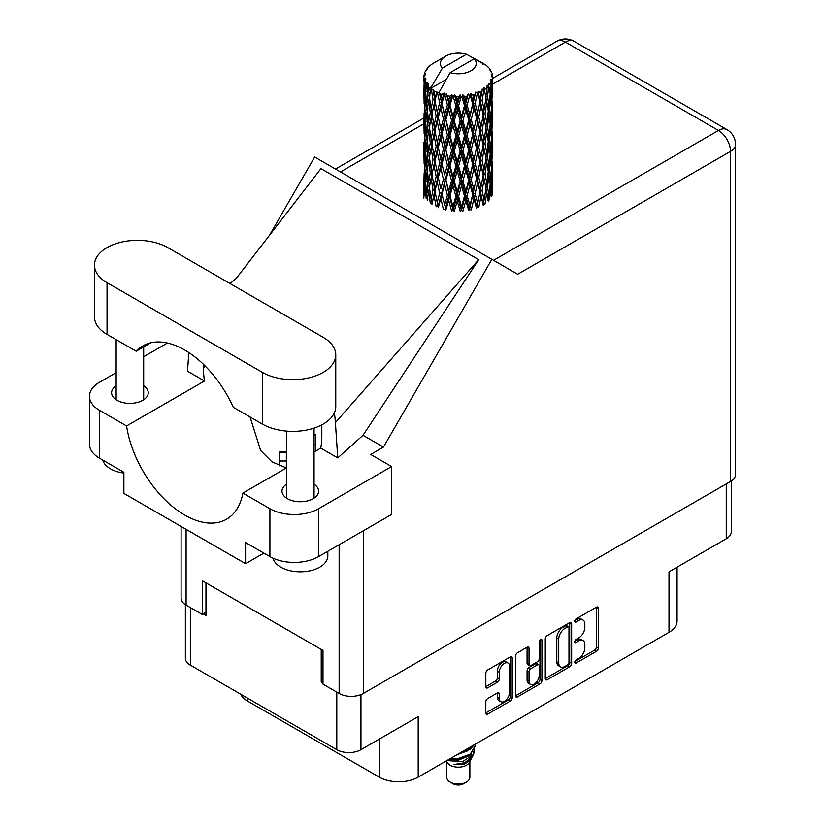 <?xml version="1.0" encoding="UTF-8"?>
<svg xmlns="http://www.w3.org/2000/svg" width="825" height="825" viewBox="0 0 825 825"><rect width="100%" height="100%" fill="white"/><g stroke="black" fill="none" stroke-linecap="round" stroke-linejoin="round"><path stroke-width="1.24" d="M508.035 663.032L506.096 661.908A7.229 4.177 120 0 0 502.477 662.258A7.229 4.177 120 0 0 497.362 671.117L499.311 672.241A7.229 4.177 120 0 1 504.426 663.393A7.229 4.177 120 0 1 508.035 663.032A7.229 4.177 120 0 1 509.541 666.342L509.541 692.495A7.229 4.177 120 0 1 506.385 699.765A7.229 4.177 120 0 1 500.806 701.704A7.229 4.177 120 0 1 499.311 698.393L499.311 694.042A2.702 1.557 120 0 0 498.754 692.804A2.702 1.557 120 0 0 497.403 692.938L487.75 698.507A2.702 1.557 120 0 0 485.832 701.817L485.832 712.965A2.702 1.557 120 0 0 486.399 714.202A2.702 1.557 120 0 0 487.75 714.068L510.304 701.044A2.702 1.557 120 0 0 512.212 697.733L512.212 658.01A2.702 1.557 120 0 0 511.655 656.772A2.702 1.557 120 0 0 510.304 656.906L487.75 669.931A2.702 1.557 120 0 0 485.832 673.241L485.832 686.699A2.702 1.557 120 0 0 486.399 687.937A2.702 1.557 120 0 0 487.75 687.803L497.403 682.234A2.702 1.557 120 0 0 499.311 678.923L499.311 672.241M540.592 639.416L541.932 640.19A1.887 1.093 120 0 0 541.54 639.323A1.887 1.093 120 0 0 540.592 639.416A1.887 1.093 120 0 0 539.261 641.737L539.261 658.505A2.702 1.557 120 0 1 537.343 661.815L530.939 665.517A2.702 1.557 120 0 1 529.588 665.641A2.702 1.557 120 0 1 529.031 664.414L529.031 648.295A2.702 1.557 120 0 0 528.474 647.058A2.702 1.557 120 0 0 527.123 647.192L529.031 648.295M545.273 638.921L545.273 678.645A2.702 1.557 120 0 0 545.841 679.882A2.702 1.557 120 0 0 547.192 679.748L569.745 666.724A2.702 1.557 120 0 0 571.653 663.413L571.653 623.69A2.702 1.557 120 0 0 571.096 622.452A2.702 1.557 120 0 0 569.745 622.586L547.192 635.611A2.702 1.557 120 0 0 545.273 638.921M578.727 658.453L576.097 659.969A1.887 1.093 120 0 0 574.86 661.64A1.887 1.093 120 0 0 575.149 663.156A1.887 1.093 120 0 0 576.097 663.053L596.403 651.337A2.702 1.557 120 0 0 598.321 648.027L598.321 608.293A2.702 1.557 120 0 0 597.754 607.056A2.702 1.557 120 0 0 596.403 607.19L576.097 618.915A1.887 1.093 120 0 0 574.86 620.586A1.887 1.093 120 0 0 575.149 622.102A1.887 1.093 120 0 0 576.097 622.009L578.727 620.493A8.652 4.991 120 0 1 583.048 620.06A8.652 4.991 120 0 1 584.842 624.02L584.842 627.33A8.652 4.991 120 0 1 578.727 637.921L576.097 639.447A1.887 1.093 120 0 0 574.86 641.107A1.887 1.093 120 0 0 575.149 642.623A1.887 1.093 120 0 0 576.097 642.531L578.727 641.015A8.652 4.991 120 0 1 583.048 640.582A8.652 4.991 120 0 1 584.842 644.542L584.842 647.852A8.652 4.991 120 0 1 578.727 658.453M540.024 683.884L517.471 696.908A2.702 1.557 120 0 1 516.12 697.042A2.702 1.557 120 0 1 515.553 695.805L538.075 682.76L540.024 683.884A2.702 1.557 120 0 0 541.932 680.573L541.932 640.19M517.471 696.908L515.553 695.805L515.553 656.081A2.702 1.557 120 0 1 517.471 652.771L527.123 647.192M247.624 698.197L247.624 701.116L379.263 777.119A27.534 15.902 0 0 0 418.203 777.119L669.003 632.321A27.534 15.902 0 0 0 677.077 621.07L677.077 567.177M669.003 632.321L669.003 571.828L726.258 538.777A17.077 9.859 0 0 0 731.259 531.805L731.259 481.006M185.377 604.673L185.377 658.175A17.077 9.859 0 0 0 190.379 665.146L336.806 749.688A17.077 9.859 0 0 0 360.958 749.688L418.203 716.636L418.203 777.119M247.624 701.116A27.534 15.902 180 0 1 240.56 694.114M322.988 680.996L321.234 682.007L322.988 683.018M321.234 682.007L321.234 649.399M203.228 613.872L205.961 615.45L205.961 582.852M583.048 640.582L581.099 639.458A8.652 4.991 120 0 0 576.778 639.891L578.727 641.015M574.912 640.973L576.778 639.891M583.048 620.06L581.099 618.936A8.652 4.991 120 0 0 576.778 619.369L578.727 620.493M574.912 620.441L576.778 619.369M574.912 661.495L594.464 650.213A2.702 1.557 120 0 0 596.372 646.893L596.372 607.21M545.273 678.604L567.796 665.6A2.702 1.557 120 0 0 569.704 662.289L569.704 622.607M567.641 664.847A1.887 1.093 120 0 0 568.982 662.537L568.982 627.66A1.887 1.093 120 0 0 568.59 626.794A1.887 1.093 120 0 0 567.641 626.887L564.867 628.485A8.652 4.991 120 0 0 558.752 639.086L558.752 662.918A8.652 4.991 120 0 0 560.546 666.878A8.652 4.991 120 0 0 564.867 666.445L567.641 664.847M568.59 626.794L566.641 625.67A1.887 1.093 120 0 0 565.692 625.762L567.641 626.887M560.546 666.878L558.597 665.754A8.652 4.991 120 0 1 556.803 661.794L556.803 637.962A8.652 4.991 120 0 1 562.918 627.361L565.692 625.762M527.082 647.212L527.082 663.279A2.702 1.557 120 0 0 527.649 664.517L529.588 665.641M539.983 639.932L539.983 679.449L541.932 680.573M529.031 681.13A7.229 4.177 120 0 0 530.527 684.441A7.229 4.177 120 0 0 536.106 682.502A7.229 4.177 120 0 0 539.261 675.221L539.261 666.012A2.702 1.557 120 0 0 538.694 664.775A2.702 1.557 120 0 0 537.343 664.909L530.939 668.601A2.702 1.557 120 0 0 529.031 671.911L529.031 681.13L527.082 680.006A7.229 4.177 120 0 0 528.577 683.317L530.527 684.441M538.694 664.775L536.755 663.651A2.702 1.557 120 0 0 535.394 663.785L537.343 664.909M527.082 680.006L527.082 670.787A2.702 1.557 120 0 1 529 667.477L535.394 663.785M538.075 682.76A2.702 1.557 120 0 0 539.983 679.449M500.806 701.704L498.857 700.58A7.229 4.177 120 0 1 497.362 697.269L497.362 692.959M485.832 686.658L495.454 681.11A2.702 1.557 120 0 0 497.362 677.799L497.362 671.117M485.832 712.924L508.355 699.92A2.702 1.557 120 0 0 510.262 696.609L510.262 656.927M446.748 761.475L446.748 777.346A11.571 6.683 0 0 0 450.141 782.059L453.059 783.75A7.435 4.29 0 0 0 463.578 783.75L466.496 782.059A11.571 6.683 0 0 0 469.879 777.346L469.879 761.475M453.059 783.75L450.141 782.059A11.571 6.683 0 0 0 466.496 782.059M446.407 760.836L447.263 762.434A11.571 6.683 0 0 0 450.141 765.198A11.571 6.683 0 0 0 469.373 762.434L471.921 757.422M469.487 758.752A11.571 6.683 0 0 0 467.6 756.494M448.068 760.619L462.392 761.671L473.622 754.432L472.694 756.174L464.795 762.723L453.533 764.528L463.537 764.435L471.426 758.577M473.715 751.266L473.272 754.865M473.622 754.432L474.478 749.781M450.182 758.649A16.799 9.694 0 0 0 451.894 759.124L458.318 759.165L470.198 754.916L475.107 746.295M450.842 758.268L458.318 758.453L470.198 754.215L475.118 745.944L474.952 744.356M459.226 753.431L470.198 749.296L474.2 744.789M460.938 752.441L470.198 748.595L473.591 745.14M433.981 95.411L433.104 90.472A34.423 19.872 0 0 0 433.981 90.997A34.423 19.872 0 0 0 434.888 91.503L433.981 95.411L434.95 99.547L433.981 104.806L436.167 116.335L433.981 125.524L431.97 113.902L436.941 92.524L436.796 91.42L434.888 91.503M431.97 113.902L433.981 104.806M433.981 155.657L431.97 144.035L434.95 129.659L433.981 134.939L436.167 146.468L433.981 155.657L434.95 159.803L433.981 165.072L436.167 176.581L433.981 185.79L431.97 174.157L437.219 151.645L439.642 163.01L437.219 172.373L434.95 160.906M431.97 144.035L433.981 134.939M431.97 174.157L433.981 165.072M433.981 195.195L431.97 204.291L434.95 189.936L433.981 195.195L436.167 206.714L438.065 206.58L434.95 191.039L437.219 181.778L439.642 193.143L437.219 202.496M424.019 75.281A34.423 19.872 0 0 1 424.081 74.869L425.566 73.26L424.473 73.322A34.423 19.872 0 0 1 425.019 71.899L426.803 70.084L425.813 70.403A34.423 19.872 0 0 1 426.051 70.022L427.701 68.64L427.092 68.578A34.423 19.872 0 0 1 428.237 67.279L429.65 65.948A34.423 19.872 0 0 1 430.052 65.608L431.681 64.36A34.423 19.872 0 0 1 433.352 63.267L445.665 56.152A17.902 10.333 0 0 0 442.375 68.155L431.362 86.914L429.351 87.687L428.691 91.472L428.062 86.429L428.546 84.098L426.876 85.027L428.02 95.494L426.731 104.301L425.669 92.338L426.587 84.645L427.484 82.686L425.638 83.191L425.267 86.903L424.927 81.788L425.917 79.561L424.38 80.262L424.906 90.843L424.318 99.516L424.267 79.85L425.494 78.045L423.978 78.303L423.916 81.974L423.895 76.838L425.318 74.797L424.019 75.281L423.988 76.704M423.895 76.838A34.423 19.872 0 0 0 423.895 76.942A34.423 19.872 0 0 0 423.978 78.303M424.927 81.788A34.423 19.872 0 0 0 425.638 83.191M428.062 86.429A34.423 19.872 0 0 0 429.351 87.687M480.49 62.803L480.397 61.7A34.423 19.872 0 0 0 478.448 60.823L466.465 54.254A17.902 10.333 0 0 0 445.665 56.152M492.68 186.326L492.721 165.433M490.566 195.659L492.185 195.071L492.587 183.016L492.742 191.658M492.329 182.15L492.587 183.016M482.996 63.504L482.914 63.04A34.423 19.872 0 0 0 482.398 62.741L481.676 62.762M492.68 156.203L492.721 135.321M492.742 161.525L492.587 173.611L492.742 161.525M492.432 179.087L491.906 191.132L491.133 182.438L491.906 170.414L492.432 179.087M488.988 195.814L487.523 186.966L488.988 175.096L490.225 183.903L488.988 195.814L487.761 200.166L489.576 199.825L490.71 187.873L491.587 196.597M490.071 185.512L490.71 187.873M491.277 193.205L491.906 191.132M491.133 182.438L489.411 182.913M491.442 168.764L491.906 170.414M492.205 174.838L492.587 173.611M492.185 164.938L490.566 165.526M492.329 152.017L492.587 152.893M488.173 67.392L488.132 67.011A34.423 19.872 0 0 0 487.761 66.65L486.276 65.35A34.423 19.872 0 0 0 486.234 65.319A34.423 19.872 0 0 0 484.718 64.195L484.213 64.185M482.914 63.04L482.821 64.144M446.119 79.489L431.155 88.131L431.362 86.914M430.897 88.956A34.423 19.872 0 0 0 431.341 89.286L433.043 99.547L431.114 108.591L429.402 96.834L431.155 88.131M433.104 90.472L433.249 89.368L431.341 89.286M436.941 92.524A34.423 19.872 0 0 0 437.508 92.771L439.642 102.754L437.219 112.107L434.95 100.65M486.234 65.319L474.251 58.75L450.172 72.652L438.941 92.627L437.508 92.771M492.68 126.081L492.721 105.198M492.742 131.402L492.587 143.468L492.742 131.402M492.432 148.954L491.906 161.009L491.133 152.305L491.906 140.281L492.432 148.954M491.587 166.464L490.71 178.468L489.576 169.692L490.71 157.75L491.587 166.464M437.797 205.229L438.302 207.673L440.798 198.248L443.417 209.416L445.191 209.014L445.892 210.035L448.718 200.227L451.605 210.994L453.152 210.344L454.266 211.241L457.236 201.011L460.206 211.344L461.423 210.499L462.897 211.2L465.826 200.537L468.703 210.447L469.507 209.457L471.24 209.921L473.942 198.856L476.53 208.364L476.891 207.281L478.768 207.487L481.078 196.051L483.223 205.219L483.11 204.115L485.007 204.053L486.791 192.318L488.348 201.207M488.132 67.011L489.39 68.382A34.423 19.872 0 0 1 490.39 69.723L489.658 69.764L491.267 71.198A34.423 19.872 0 0 1 491.473 71.6L490.401 71.239L492.092 73.116A34.423 19.872 0 0 1 492.494 74.559L491.277 74.456L492.711 76.117A34.423 19.872 0 0 1 492.731 76.529L491.36 75.993L492.68 78.086L492.587 83.222L492.442 79.54L490.834 79.231L491.989 81.077L492.432 88.698L491.906 100.743L491.133 92.049L491.834 81.479L490.246 80.726L491.112 82.985L490.71 88.089L490.256 84.356L488.338 83.789L490.225 93.514L488.988 105.435L487.523 96.566L488.823 86.151L487.132 85.161L486.791 92.524L486.059 88.708L483.966 87.852L484.584 90.915L483.966 87.852M450.172 72.652A17.902 10.333 0 0 0 470.972 70.764A17.902 10.333 0 0 0 474.251 58.75M439.715 93.668A34.423 19.872 0 0 0 441.891 94.411L440.798 98.464L439.147 91.41M444.314 95.102A34.423 19.872 0 0 0 444.974 95.267L447.428 104.909L444.644 114.644L441.973 103.548L444.314 95.102L443.984 93.008L441.891 94.411M447.511 95.813A34.423 19.872 0 0 0 449.934 96.216L448.718 100.433L446.428 93.617L444.974 95.267M452.574 96.535A34.423 19.872 0 0 0 453.286 96.608L455.885 105.878L452.935 116.036L450.017 105.342L452.574 96.535L451.832 94.524L449.934 96.216M455.978 96.773A34.423 19.872 0 0 0 458.504 96.814L457.236 101.217L455.978 96.773L454.472 94.772L453.286 96.608M461.196 96.752A34.423 19.872 0 0 0 461.918 96.711L464.506 105.6L461.557 116.191L458.587 105.93L461.196 96.752L460.103 94.875L458.504 96.814M464.588 96.484A34.423 19.872 0 0 0 467.053 96.164L465.826 100.753L464.588 96.484L462.753 94.731L461.918 96.711M469.642 95.71A34.423 19.872 0 0 0 470.312 95.576L472.725 104.105L469.982 115.108L467.136 105.26L469.642 95.71L468.249 94.019L467.053 96.164M472.808 94.968A34.423 19.872 0 0 0 475.066 94.308L473.942 99.062L472.808 94.968L470.755 93.493L470.312 95.576M477.366 93.493A34.423 19.872 0 0 0 477.964 93.266L480.047 101.465L477.665 112.85L475.138 103.393L477.366 93.493L475.778 92.018L475.066 94.308M480.119 92.328A34.423 19.872 0 0 0 482.017 91.358L481.078 96.257L480.119 92.328L477.974 91.152L477.964 93.266M483.904 90.245A34.423 19.872 0 0 0 484.378 89.935L486.007 97.855L484.141 109.55L482.078 100.433L483.904 90.245L482.202 89.007L482.017 91.358M486.059 88.708A34.423 19.872 0 0 0 487.482 87.502M490.256 84.356A34.423 19.872 0 0 0 491.112 82.985M492.442 79.54A34.423 19.872 0 0 0 492.68 78.086M485.956 188.605L486.791 192.318M487.523 186.966L485.647 187.172L486.791 182.913L485.007 173.92L486.791 162.195L488.348 171.074L486.791 182.913M488.235 172.043L488.988 175.096M489.875 181.252L490.71 178.468M489.576 169.692L487.761 170.032L488.988 165.691L487.523 156.833L488.988 144.963L490.225 153.77L488.988 165.691M490.071 155.378L490.71 157.75M491.277 163.082L491.906 161.009M491.133 152.305L489.411 152.769M491.442 138.641L491.906 140.281M492.205 144.695L492.587 143.468M492.185 134.826L490.566 135.413M492.329 121.883L492.587 122.75M491.525 72.487L491.473 71.6M490.308 70.352L490.39 69.723M492.68 95.937L492.731 76.529M492.742 101.279L492.587 113.345L492.742 101.279M492.432 118.821L491.906 130.886L491.133 122.162L491.906 110.158L492.432 118.821M491.587 136.342L490.71 148.335L489.576 139.569L490.71 127.617L491.587 136.342M486.007 188.255L484.141 199.939L482.078 190.822L484.141 179.221L486.007 188.255M482.078 190.822L480.171 190.761L483.11 204.115L484.141 199.939M480.047 191.854L477.665 203.228L475.138 193.782L477.665 182.511L481.078 196.051M485.007 173.92L483.11 173.982L484.584 181.294M483.223 175.086L481.078 186.646L478.768 177.354L481.078 165.928L484.141 179.221M485.956 158.472L486.791 162.195M487.523 156.833L485.647 157.039L486.791 152.769L485.007 143.797L486.791 132.052L488.348 140.962L486.791 152.769M488.235 141.921L488.988 144.963M489.875 151.109L490.71 148.335M489.576 139.569L487.761 139.91L488.988 135.568L487.523 126.689L488.988 114.85L490.225 123.637L488.988 135.568M490.071 125.245L490.71 127.617M491.277 132.959L491.906 130.886M491.133 122.162L489.411 122.636M491.442 108.518L491.906 110.158M492.205 114.562L492.587 113.345M492.185 104.692L490.566 105.28M492.329 91.75L492.587 92.617M492.442 75.797L492.494 74.559M491.587 106.208L490.71 118.202L489.576 109.436L490.71 97.484L491.587 106.208M486.007 158.122L484.141 169.816L482.078 160.689L484.141 149.088L486.007 158.122M475.138 193.782L473.323 193.442L476.891 207.281L477.665 203.228M472.725 194.494L469.982 205.487L467.136 195.659L469.982 184.769L472.725 194.494L473.323 193.442L473.942 198.856M478.768 177.354L476.891 177.148L480.171 190.761L481.078 186.646M476.53 178.231L473.942 189.451L471.24 179.788L473.942 168.733L476.53 178.231L476.891 177.148L477.665 182.511M482.078 160.689L480.171 160.617L483.11 173.982L484.141 169.816M480.047 161.721L477.665 173.106L475.138 163.649L477.665 152.377L481.078 165.928M485.007 143.797L483.11 143.87L484.584 151.181M483.223 144.973L481.078 156.502L478.768 147.242L481.078 135.785L484.141 149.088M485.956 128.329L486.791 132.052M487.523 126.689L485.647 126.895L486.791 122.647L485.007 113.664L486.791 101.918L488.348 110.828L486.791 122.647M488.235 111.798L488.988 114.85M489.875 120.976L490.71 118.202M489.576 109.436L487.761 109.777L488.988 105.435M490.071 95.112L490.71 97.484M491.277 102.816L491.906 100.743M491.133 92.049L489.411 92.513M492.205 84.449L492.587 83.222M486.007 127.978L484.141 139.693L482.078 130.556L484.141 118.965L486.007 127.978M467.136 195.659L465.527 195.061L469.507 209.457L469.982 205.487M464.506 195.999L461.557 206.58L458.587 196.319L461.557 185.862L464.506 195.999L465.527 195.061L465.826 200.537M471.24 179.788L469.507 179.314L473.323 193.442L473.942 189.451M468.703 180.314L465.826 191.132L462.897 181.067L465.826 170.414L468.703 180.314L469.507 179.314L469.982 184.769M475.138 163.649L473.323 163.309L476.891 177.148L477.665 173.106M472.725 164.361L469.982 175.374L467.136 165.516L469.982 154.646L472.725 164.361L473.323 163.309L473.942 168.733M478.768 147.242L476.891 147.036L480.171 160.617L481.078 156.502M476.53 148.118L473.942 159.307L471.24 149.676L473.942 138.59L476.53 148.118L476.891 147.036L477.665 152.377M482.078 130.556L480.171 130.484L483.11 143.87L484.141 139.693M480.047 131.588L477.665 142.983L475.138 133.516L477.665 122.265L481.078 135.785M485.007 113.664L483.11 113.737L484.595 121.079M483.223 114.84L481.078 126.38L478.768 117.109L481.078 105.652L484.141 118.965M485.956 98.206L486.791 101.918M487.523 96.566L485.647 96.773L486.791 92.524M489.875 90.863L490.71 88.089M458.587 196.319L457.277 195.515L461.423 210.499L461.557 206.58M455.885 196.267L452.935 206.425L450.017 195.731L452.935 185.708L455.885 196.267L457.277 195.515L457.236 201.011M462.897 181.067L461.423 180.366L465.527 195.061L465.826 191.132M460.206 181.211L457.236 191.606L454.266 181.108L457.236 170.888L460.206 181.211L461.423 180.366L461.557 185.862M467.136 165.516L465.527 164.928L469.507 179.314L469.982 175.374M464.506 165.856L461.557 176.457L458.587 166.186L461.557 155.729L464.506 165.856L465.527 164.928L465.826 170.414M471.24 149.676L469.507 149.201L473.323 163.309L473.942 159.307M468.703 150.202L465.826 160.999L462.897 150.944L465.826 140.281L468.703 150.202L469.507 149.201L469.982 154.646M475.138 133.516L473.323 133.176L476.891 147.036L477.665 142.983M472.725 134.217L469.982 145.241L467.136 135.382L469.982 124.523L472.725 134.217L473.323 133.176L473.942 138.59M478.768 117.109L476.891 116.903L480.171 130.484L481.078 126.38M476.53 117.985L473.942 129.185L471.24 119.543L473.942 108.457L476.53 117.985L476.891 116.903L477.665 122.265M482.078 100.433L480.171 100.361L483.11 113.737L484.141 109.55M480.047 101.465L481.078 105.652M450.017 195.731L449.099 194.772L453.152 210.344L452.935 206.425M447.428 195.298L444.644 205.033L441.973 193.937L444.644 184.315L447.428 195.298L449.099 194.772L448.718 200.227M454.266 181.108L453.152 180.211L457.277 195.515L457.236 191.606M451.605 180.861L448.718 190.822L445.892 179.902L448.718 170.105L451.605 180.861L453.152 180.211L452.935 185.708M458.587 166.186L457.277 165.382L461.423 180.366L461.557 176.457M455.885 166.134L452.935 176.303L450.017 165.598L452.935 155.574L455.885 166.134L457.277 165.382L457.236 170.888M462.897 150.944L461.423 150.243L465.527 164.928L465.826 160.999M460.206 151.099L457.236 161.463L454.266 150.985L457.236 140.745L460.206 151.099L461.423 150.243L461.557 155.729M467.136 135.382L465.527 134.795L469.507 149.201L469.982 145.241M464.506 135.723L461.557 146.334L458.587 136.042L461.557 125.617L464.506 135.723L465.527 134.795L465.826 140.281M471.24 119.543L469.507 119.068L473.323 133.176L473.942 129.185M468.703 120.068L465.826 130.866L462.897 120.811L465.826 110.148L468.703 120.068L469.507 119.068L469.982 124.523M475.138 103.393L473.323 103.053L476.891 116.903L477.665 112.85M472.725 104.105L473.323 103.053L473.942 108.457M477.974 91.152L480.171 100.361L481.078 96.257M441.973 193.937L444.644 205.033M439.642 193.143L441.499 192.864L440.798 198.248M445.892 179.902L449.099 194.772L448.718 190.822M443.417 179.283L440.798 188.843L438.302 177.54L440.798 168.125L443.417 179.283L445.191 178.881L444.644 184.315M450.017 165.598L449.099 164.629L453.152 180.211L452.935 176.303M447.428 165.165L444.644 174.91L441.973 163.804L444.644 154.182L447.428 165.165L449.099 164.629L448.718 170.105M454.266 150.985L453.152 150.098L457.277 165.382L457.236 161.463M451.605 150.748L448.718 160.679L445.892 149.789L448.718 139.972L451.605 150.748L453.152 150.098L452.935 155.574M458.587 136.042L457.277 135.238L461.423 150.243L461.557 146.334M455.885 136.001L452.935 146.18L450.017 135.465L452.935 125.452L455.885 136.001L457.277 135.238L457.236 140.745M462.897 120.811L461.423 120.11L465.527 134.795L465.826 130.866M460.206 120.966L457.236 131.34L454.266 120.852L457.236 110.612L460.206 120.966L461.423 120.11L461.557 125.617M467.136 105.26L465.527 104.672L469.507 119.068L469.982 115.108M464.506 105.6L465.527 104.672L465.826 110.148M470.755 93.493L473.323 103.053L473.942 99.062M434.95 191.039L433.981 185.79M438.302 177.54L440.798 188.843M436.167 176.581L438.065 176.447L437.219 181.778M441.973 163.804L444.644 174.91M439.642 163.01L441.499 162.731L440.798 168.125M445.892 149.789L449.099 164.629L448.718 160.679M443.417 149.17L440.798 158.709L438.302 147.417L440.798 137.992L443.417 149.17L445.191 148.758L444.644 154.182M450.017 135.465L449.099 134.496L453.152 150.098L452.935 146.18M447.428 135.022L444.644 144.787L441.973 133.66L444.644 124.07L447.428 135.022L449.099 134.496L448.718 139.972M454.266 120.852L453.152 119.965L457.277 135.238L457.236 131.34M451.605 120.615L448.718 130.556L445.892 119.656L448.718 109.828L451.605 120.615L453.152 119.965L452.935 125.452M458.587 105.93L457.277 105.126L461.423 120.11L461.557 116.191M455.885 105.878L457.277 105.126L457.236 110.612M462.753 94.731L465.527 104.672L465.826 100.753M433.043 189.936L431.114 198.969L429.402 187.223L431.114 178.252L433.043 189.936L434.95 189.936L438.065 176.447L437.219 172.373M427.288 200.104L428.691 191.256L430.31 203.053L432.207 203.197L431.114 198.969M429.485 187.883L428.691 191.256M431.98 174.209L431.114 178.252M437.807 175.127L438.065 176.447L441.499 162.731L440.798 158.709M438.302 147.417L441.499 162.731L445.191 148.758L444.644 144.787M436.167 146.468L438.065 146.324L437.219 151.645M441.973 133.66L445.191 148.758L449.099 134.496L448.718 130.556M439.642 132.866L437.219 142.251L434.95 130.762L437.219 121.533L439.642 132.866L441.499 132.598L440.798 137.992M445.892 119.656L449.099 134.496L453.152 119.965L452.935 116.036M443.417 119.037L440.798 128.576L438.302 117.284L440.798 107.858L443.417 119.037L445.191 118.625L444.644 124.07M450.017 105.342L449.099 104.373L453.152 119.965L457.277 105.126L457.236 101.217M447.428 104.909L449.099 104.373L448.718 109.828M454.472 94.772L457.277 105.126L460.103 94.875M433.043 159.803L431.114 168.857L429.402 157.09L431.114 148.129L433.043 159.803L434.95 159.803L438.065 146.324L437.219 142.251M430.31 172.92L428.691 181.851L427.288 169.971L428.691 161.133L430.31 172.92L432.207 173.064L431.114 168.857M428.02 185.883L426.731 194.69L425.669 182.737L426.731 173.962L428.02 185.883L429.877 186.161L428.691 181.851M424.555 195.381L425.267 186.687L426.216 198.67L427.989 199.083M425.824 184.676L425.267 186.687M427.628 197.783L426.731 194.69M427.422 171.249L426.731 173.962M429.485 157.75L428.691 161.133M431.98 144.097L431.114 148.129M437.797 145.004L438.065 146.324L441.499 132.598L440.798 128.576M434.95 130.762L433.981 125.524M438.302 117.284L441.499 132.598L445.191 118.625L444.644 114.644M436.167 116.335L438.065 116.191L437.219 121.533M441.973 103.548L445.191 118.625L449.099 104.373L448.718 100.433M439.642 102.754L441.499 102.475L440.798 107.858M446.428 93.617L449.099 104.373L451.832 94.524M433.043 129.659L431.114 138.724L429.402 126.957L431.114 118.006L433.043 129.659L434.95 129.659L438.065 116.191L437.219 112.107M430.31 142.807L428.691 151.718L427.288 139.858L428.691 131L430.31 142.807L432.207 142.942L431.114 138.724M428.02 155.75L426.731 164.567L425.669 152.604L426.731 143.839L428.02 155.75L429.877 156.018L428.691 151.718M426.216 168.537L425.267 177.282L424.555 165.248L425.267 156.564L426.216 168.537L427.989 168.95M424.906 181.242L424.318 189.905L424.318 169.187L424.906 181.242L426.587 181.768M423.895 198.103L423.916 181.768L424.648 194.05M424.834 191.575L424.318 189.905M424.689 167.918L424.318 169.187M425.999 179.726L425.267 177.282M425.824 154.553L425.267 156.564M427.639 167.65L426.731 164.567M427.422 141.127L426.731 143.839M429.485 127.607L428.691 131M431.98 113.963L431.114 118.006M437.797 114.84L438.065 116.191L441.499 102.475L440.798 98.464M439.168 91.544L441.499 102.475L443.984 93.008M430.31 112.674L428.691 121.595L427.288 109.725L428.691 100.867L430.31 112.674L432.207 112.808L431.114 108.591M428.02 125.606L426.731 134.444L425.669 122.461L426.731 113.716L428.02 125.606L429.877 125.885L428.691 121.595M426.216 138.425L425.267 147.149L424.555 135.125L425.267 126.431L426.216 138.425L427.989 138.827M424.906 151.099L424.318 159.782L424.318 139.054L424.906 151.099L426.587 151.635M424.132 163.701L423.916 151.645L424.648 163.917M424.132 173.085L423.957 181.613M424.834 161.453L424.318 159.782M424.689 137.785L424.318 139.054M425.999 149.593L425.267 147.149M425.824 124.41L425.267 126.431M427.639 137.538L426.731 134.444M427.422 111.004L426.731 113.716M429.485 97.484L428.691 100.867M433.043 99.547L434.95 99.547L436.796 91.42M426.216 108.292L425.267 117.016L424.555 104.992L425.267 96.288L426.216 108.292L427.989 108.694M424.906 120.966L424.318 129.659L424.318 108.931L424.906 120.966L426.587 121.492M424.132 133.588L423.916 121.502L424.648 133.805M423.916 142.24L423.957 151.491M424.132 142.942L423.916 142.22M424.834 131.33L424.318 129.659M424.689 107.673L424.318 108.931M425.999 119.46L425.267 117.016M425.824 94.287L425.267 96.288M427.628 107.394L426.731 104.301M466.465 54.254L442.375 68.155M428.02 95.494L429.877 95.762L428.691 91.472M424.132 103.455L423.916 91.369L424.648 103.672M424.132 112.819L423.957 121.358M424.834 101.186L424.318 99.516M424.906 90.843L426.587 91.379M425.999 89.337L425.267 86.903M424.132 82.696L423.957 91.214M424.473 73.322L424.535 74.374M425.813 70.403L425.752 71.146M451.894 759.124L449.945 758.783M463.537 764.435L467.558 762.176L470.198 759.351M471.034 757.587L471.384 753.967M471.353 754.731L471.25 754.081M457.06 754.679L467.734 750.802M469.786 758.546L471.384 754.029M448.996 759.34L458.318 760.176L467.734 756.422M468.249 94.019L438.065 206.58M475.778 92.018L465.527 134.795L445.191 209.014M478.675 108.106L469.507 149.201L453.152 210.344M478.686 138.218L469.507 179.314L461.423 210.499M478.675 168.382L469.507 209.457M478.675 198.526L476.891 207.281M314.067 434.548L315.583 434.548L315.583 451.11M286.368 452.42L279.768 452.42L279.768 451.409L286.368 451.409L286.368 467.919M279.768 452.42L279.768 465.96M167.795 247.603A42.962 24.802 -0 0 0 107.044 247.603A42.962 24.802 -0 0 0 94.452 265.145A42.962 24.802 -0 0 0 107.044 282.676L262.433 372.395A42.962 24.802 -0 0 0 309.241 377.767A42.962 24.802 -0 0 0 335.765 354.853A42.962 24.802 -0 0 0 323.183 337.312L167.795 247.603M327.834 551.265L327.834 555.926A27.534 15.902 180 0 1 319.77 567.167A27.534 15.902 180 0 1 291.607 571.003A27.534 15.902 180 0 1 273.044 558.195M123.884 473.065A27.534 15.902 180 0 1 102.723 460.061M286.533 484.192A18.315 10.57 -0 0 0 281.985 491.164A18.315 10.57 -0 0 0 293.298 500.93A18.315 10.57 -0 0 0 313.252 498.64A18.315 10.57 -0 0 0 318.615 491.164A18.315 10.57 -0 0 0 314.067 484.192M116.15 385.822A18.315 10.57 -0 0 0 111.602 392.793A18.315 10.57 -0 0 0 122.915 402.569A18.315 10.57 -0 0 0 142.869 400.269A18.315 10.57 -0 0 0 148.232 392.793A18.315 10.57 -0 0 0 143.684 385.822M94.452 265.145L94.452 316.852A42.962 24.802 -0 0 0 107.044 334.393L136.197 351.223A83.717 48.335 -120 0 1 142.88 345.871A83.717 48.335 -120 0 1 233.269 407.272L262.433 424.102A42.962 24.802 -0 0 0 309.241 429.485A42.962 24.802 -0 0 0 335.765 406.57L335.765 354.853M269.919 508.705A34.423 19.872 -0 0 0 318.605 508.705L391.627 466.548L391.627 514.439L318.605 556.597A34.423 19.872 180 0 1 269.919 556.597L269.919 508.705L242.88 493.092L286.533 467.888M263.887 553.111L245.582 563.681L245.582 542.541L269.919 556.597M116.15 372.642L99.547 382.233A34.423 19.872 -0 0 0 89.461 396.278A34.423 19.872 -0 0 0 99.547 410.334L99.547 458.226L123.884 472.282L123.884 493.412L245.582 563.681M99.547 458.226A34.423 19.872 180 0 1 89.461 444.17L89.461 396.278M730.538 481.449L730.538 151.367A17.077 9.859 180 0 0 735.539 144.396L735.539 474.478A17.077 9.859 180 0 1 730.538 481.449L363.289 693.474A17.077 9.859 180 0 1 339.147 693.474L322.988 684.142L322.988 650.409L202.259 580.717L202.259 614.439L186.099 605.107A17.077 9.859 180 0 1 181.098 598.135L181.098 526.443M391.627 466.548L370.693 454.462L383.46 447.088L491.865 259.328L517.512 274.137M269.414 235.403L314.665 157.018L491.865 259.328M167.454 343.025L143.684 356.74M188.832 352.553L187.512 371.188L204.476 380.985L126.586 425.948L99.547 410.334M383.46 447.088L363.021 435.28L337.734 457.916L320.77 448.119L314.067 451.987M236.063 278.633L320.966 168.609L478.686 259.669L335.414 422.596L337.734 457.916M363.021 435.28L478.686 259.669M202.259 614.439L205.961 612.305M126.586 425.948A83.717 48.335 -120 0 0 167.331 501.992A83.717 48.335 -120 0 0 226.586 519.203A83.717 48.335 -120 0 0 242.88 493.092M250.068 416.976L260.648 450.491L271.91 461.845L286.45 467.93M321.822 424.854L321.822 435.909A83.717 48.335 60 0 1 320.77 448.119M335.414 422.596A103.269 59.617 -120 0 0 334.362 412.861M204.476 380.985A83.717 48.335 60 0 1 203.424 367.558L203.424 364.31M150.851 342.757L136.197 351.223M726.258 538.777L726.258 483.914M360.958 749.688L360.958 694.598M190.379 665.146L190.379 607.582M336.806 749.688L336.806 692.123M574.757 641.757L576.097 642.531M574.757 621.235L576.097 622.009M596.403 607.19L598.321 608.293M596.372 646.893L598.321 648.027M594.464 650.213L596.403 651.337M574.757 662.289L576.097 663.053M569.745 622.586L571.653 623.69M569.704 662.289L571.653 663.413M567.796 665.6L569.745 666.724M545.273 678.645L547.192 679.748M562.918 627.361L564.867 628.485M556.803 637.962L558.752 639.086M556.803 661.794L558.752 662.918M527.082 663.279L529.031 664.414M529 667.477L530.939 668.601M527.082 670.787L529.031 671.911M497.403 692.938L499.311 694.042M497.362 697.269L499.311 698.393M497.362 677.799L499.311 678.923M495.454 681.11L497.403 682.234M485.832 686.699L487.75 687.803M510.304 656.906L512.212 658.01M510.262 696.609L512.212 697.733M508.355 699.92L510.304 701.044M485.832 712.965L487.75 714.068M379.263 739.118L379.263 777.119M315.583 435.559L314.067 435.559M315.583 444.139L314.067 444.139M314.645 451.657L314.067 451.657M286.368 461L279.768 461M363.289 530.795L363.289 693.474M493.567 260.308L718.462 130.463A17.077 9.859 60 0 1 730.538 151.367L517.708 274.251M735.539 144.396A17.077 17.077 0 0 0 727 129.618A17.077 9.859 120 0 0 718.462 130.463L565.414 42.096L492.742 84.057M423.895 123.802L340.508 171.94M339.147 693.474L339.147 544.737M186.099 529.33L186.099 605.107M205.507 366.362L203.424 367.558M318.605 508.705L318.605 556.597M556.875 41.25A17.077 9.859 60 0 1 565.414 42.096A17.077 9.859 120 0 1 573.952 41.25A17.077 17.077 0 0 0 556.875 41.25L492.742 78.282M262.433 424.102L262.433 372.395M107.044 334.393L107.044 282.676M475.118 746.656L475.118 745.944M492.742 183.026L492.742 169.847M492.742 152.914L492.742 139.703M492.742 122.781L492.742 109.591M492.742 92.637L492.742 79.458M116.15 339.653L116.15 399.764M286.533 431.104L286.533 498.135M237.373 277.448L230.062 283.552M423.906 118.016L335.507 169.053M727 129.618L573.952 41.25M314.067 428.113L314.067 498.135M143.684 346.902L143.684 399.764"/></g></svg>

